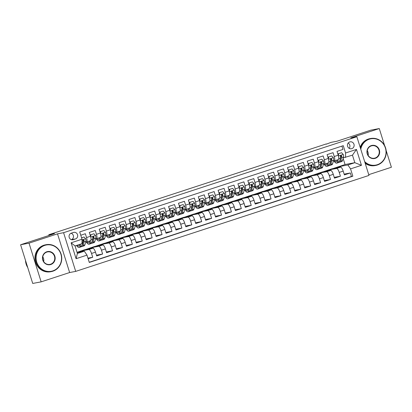 <?xml version="1.0" encoding="UTF-8"?>
<svg xmlns="http://www.w3.org/2000/svg" width="412" height="412" viewBox="0 0 412 412"><rect width="100%" height="100%" fill="white"/><g stroke="black" fill="none" stroke-linecap="round" stroke-linejoin="round"><path stroke-width="0.62" d="M349.752 141.939A3.507 3.332 79.3 0 0 351.451 148.732A3.507 3.332 79.3 0 0 354.026 144.452A3.507 3.332 79.3 0 0 349.752 141.939M368.745 174.662L391.4 167.246L386.132 150.432M75.705 271.384L368.982 175.419L356.859 136.727L63.582 232.692L75.705 271.384L69.638 272.533L57.515 233.841L29.025 243.162L41.154 281.854L69.638 272.533M41.154 281.854L32.723 283.446L20.6 244.754L54.533 233.65L48.807 234.732L49.028 235.453M384.602 145.56L379.277 128.554L370.846 130.146L336.913 141.249L331.181 142.336L326.294 144.169M29.025 243.162L20.6 244.754M341.914 146.116L342.954 149.443L337.011 151.384L338.206 155.206L334.245 156.498A4.388 1.36 71.9 0 1 334.261 160.922A4.388 1.36 71.9 0 1 334.204 160.938L333.39 161.092M334.245 156.498L333.045 152.682L327.102 154.629L328.297 158.445L324.337 159.743A4.388 1.36 71.9 0 1 324.352 164.167A4.388 1.36 71.9 0 1 324.296 164.182L323.482 164.337M324.337 159.743L323.137 155.927L317.194 157.868L318.388 161.689L314.428 162.982A4.388 1.36 71.9 0 1 314.444 167.406A4.388 1.36 71.9 0 1 314.392 167.421L313.573 167.576M314.428 162.982L313.233 159.166L307.285 161.113L308.48 164.929L304.519 166.227A4.388 1.36 71.9 0 1 304.535 170.65A4.388 1.36 71.9 0 1 304.483 170.666L303.665 170.82M304.519 166.227L303.325 162.41L297.376 164.352L298.576 168.173L294.611 169.466A4.388 1.36 71.9 0 1 294.626 173.89A4.388 1.36 71.9 0 1 294.575 173.905L293.756 174.06M294.611 169.466L293.416 165.65L287.468 167.596L288.668 171.413L284.702 172.71A4.388 1.36 71.9 0 1 284.718 177.134A4.388 1.36 71.9 0 1 284.666 177.15L283.847 177.304M284.702 172.71L283.507 168.894L277.564 170.841L278.759 174.657L274.794 175.95A4.388 1.36 71.9 0 1 274.809 180.379A4.388 1.36 71.9 0 1 274.758 180.389L273.939 180.544M274.794 175.95L273.599 172.134L267.656 174.08L268.851 177.896L264.885 179.194A4.388 1.36 71.9 0 1 264.901 183.618A4.388 1.36 71.9 0 1 264.849 183.634L264.035 183.788M264.885 179.194L263.69 175.378L257.747 177.325L258.942 181.141L254.982 182.439A4.388 1.36 71.9 0 1 254.997 186.863A4.388 1.36 71.9 0 1 254.94 186.873L254.127 187.027M254.982 182.439L253.782 178.617L247.839 180.564L249.033 184.38L245.073 185.678A4.388 1.36 71.9 0 1 245.088 190.102A4.388 1.36 71.9 0 1 245.032 190.117L244.218 190.272M245.073 185.678L243.873 181.862L237.93 183.809L239.125 187.625L235.164 188.923A4.388 1.36 71.9 0 1 235.18 193.346A4.388 1.36 71.9 0 1 235.123 193.357L234.31 193.511M235.164 188.923L233.965 185.101L228.021 187.048L229.216 190.864L225.256 192.162A4.388 1.36 71.9 0 1 225.271 196.586A4.388 1.36 71.9 0 1 225.22 196.601L224.401 196.756M225.256 192.162L224.061 188.346L218.113 190.293L219.313 194.109L215.347 195.406A4.388 1.36 71.9 0 1 215.363 199.83A4.388 1.36 71.9 0 1 215.311 199.841L214.492 199.995M215.347 195.406L214.152 191.585L208.204 193.532L209.404 197.348L205.439 198.646A4.388 1.36 71.9 0 1 205.454 203.07A4.388 1.36 71.9 0 1 205.403 203.085L204.584 203.24M205.439 198.646L204.244 194.83L198.301 196.776L199.496 200.593L195.53 201.89A4.388 1.36 71.9 0 1 195.546 206.314A4.388 1.36 71.9 0 1 195.494 206.324L194.675 206.479M195.53 201.89L194.335 198.074L188.392 200.016L189.587 203.832L185.621 205.13A4.388 1.36 71.9 0 1 185.637 209.553A4.388 1.36 71.9 0 1 185.585 209.569L184.767 209.723M185.621 205.13L184.427 201.314L178.484 203.26L179.678 207.076L175.713 208.374A4.388 1.36 71.9 0 1 175.733 212.798A4.388 1.36 71.9 0 1 175.677 212.808L174.863 212.963M175.713 208.374L174.518 204.558L168.575 206.5L169.77 210.316L165.809 211.613A4.388 1.36 71.9 0 1 165.825 216.037A4.388 1.36 71.9 0 1 165.768 216.053L164.955 216.207M165.809 211.613L164.609 207.797L158.666 209.744L159.861 213.56L155.901 214.858A4.388 1.36 71.9 0 1 155.916 219.282A4.388 1.36 71.9 0 1 155.86 219.292L155.046 219.447M155.901 214.858L154.701 211.042L148.758 212.983L149.953 216.8L145.992 218.097A4.388 1.36 71.9 0 1 146.008 222.521A4.388 1.36 71.9 0 1 145.956 222.537L145.137 222.691M145.992 218.097L144.797 214.281L138.849 216.228L140.044 220.044L136.084 221.342A4.388 1.36 71.9 0 1 136.099 225.766A4.388 1.36 71.9 0 1 136.048 225.776L135.229 225.93M136.084 221.342L134.889 217.526L128.941 219.467L130.141 223.289L126.175 224.581A4.388 1.36 71.9 0 1 126.19 229.005A4.388 1.36 71.9 0 1 126.139 229.02L125.32 229.175M126.175 224.581L124.98 220.765L119.032 222.712L120.232 226.528L116.266 227.826A4.388 1.36 71.9 0 1 116.282 232.25A4.388 1.36 71.9 0 1 116.23 232.265L115.412 232.419M116.266 227.826L115.072 224.01L109.129 225.951L110.323 229.772L106.358 231.065A4.388 1.36 71.9 0 1 106.373 235.489A4.388 1.36 71.9 0 1 106.322 235.504L105.503 235.659M106.358 231.065L105.163 227.249L99.22 229.196L100.415 233.012L96.449 234.31A4.388 1.36 71.9 0 1 96.465 238.733A4.388 1.36 71.9 0 1 96.413 238.749L95.599 238.903M96.449 234.31L95.254 230.493L89.311 232.435L90.506 236.256A4.388 1.36 71.9 0 1 90.522 240.68A4.388 1.36 71.9 0 1 90.47 240.69L86.613 241.952M88.137 258.762L92.721 257.263L87.947 258.164M77.049 252.345L84.47 249.801L92.829 248.22A4.388 1.36 71.9 0 1 95.486 252.149L96.686 255.965L102.629 254.019L96.439 255.193M85.305 249.641L94.379 246.561L102.737 244.98A4.388 1.36 -108.1 0 1 105.395 248.905L106.59 252.726L112.538 250.779L106.347 251.948M95.213 246.402L104.282 243.317L112.646 241.736A4.388 1.36 -108.1 0 1 115.303 245.665L116.498 249.481L122.446 247.535L116.256 248.704M105.117 243.157L114.191 240.072L122.555 238.497A4.388 1.36 -108.1 0 1 125.212 242.421L126.407 246.242L132.355 244.295L126.165 245.464M115.025 239.918L124.1 236.833L132.458 235.252A4.388 1.36 -108.1 0 1 135.121 239.181L136.315 242.998L142.258 241.051L136.073 242.22M124.934 236.673L134.008 233.589L142.367 232.013A4.388 1.36 -108.1 0 1 145.029 235.937L146.224 239.758L152.167 237.812L145.982 238.981M134.842 233.434L143.917 230.349L152.275 228.768A4.388 1.36 -108.1 0 1 154.938 232.698L156.133 236.514L162.076 234.567L155.891 235.736M144.751 230.19L153.825 227.105L162.184 225.529A4.388 1.36 -108.1 0 1 164.841 229.453L166.041 233.274L171.984 231.328L165.799 232.497M154.66 226.95L163.734 223.865L172.092 222.284A4.388 1.36 -108.1 0 1 174.75 226.214L175.95 230.03L181.893 228.083L175.703 229.252M164.568 223.706L173.643 220.621L182.001 219.045A4.388 1.36 -108.1 0 1 184.658 222.969L185.853 226.785L191.801 224.844L185.611 226.013M174.477 220.466L183.551 217.382L191.91 215.8A4.388 1.36 -108.1 0 1 194.567 219.73L195.762 223.546L201.71 221.599L195.52 222.768M184.38 217.222L193.455 214.137L201.818 212.561A4.388 1.36 -108.1 0 1 204.476 216.485L205.67 220.302L211.619 218.36L205.428 219.529M194.289 213.983L203.363 210.898L211.727 209.317A4.388 1.36 -108.1 0 1 214.384 213.246L215.579 217.062L221.522 215.115L215.337 216.285M204.198 210.738L213.272 207.653L221.63 206.072A4.388 1.36 -108.1 0 1 224.293 210.002L225.488 213.818L231.431 211.876L225.246 213.045M214.106 207.499L223.18 204.414L231.539 202.833A4.388 1.36 -108.1 0 1 234.201 206.762L235.396 210.578L241.339 208.632L235.154 209.801M224.015 204.254L233.089 201.169L241.447 199.588A4.388 1.36 -108.1 0 1 244.11 203.518L245.305 207.334L251.248 205.392L245.063 206.561M233.923 201.015L242.998 197.93L251.356 196.349A4.388 1.36 -108.1 0 1 254.013 200.278L255.213 204.095L261.156 202.148L254.966 203.317M243.832 197.77L252.906 194.685L261.265 193.104A4.388 1.36 -108.1 0 1 263.922 197.034L265.122 200.85L271.065 198.908L264.875 200.078M253.74 194.531L262.815 191.446L271.173 189.865A4.388 1.36 -108.1 0 1 273.831 193.794L275.025 197.611L280.974 195.664L274.783 196.833M263.649 191.286L272.718 188.202L281.082 186.621A4.388 1.36 -108.1 0 1 283.739 190.55L284.934 194.366L290.882 192.425L284.692 193.594M273.553 188.047L282.627 184.962L290.99 183.381A4.388 1.36 -108.1 0 1 293.648 187.311L294.843 191.127L300.791 189.18L294.601 190.349M283.461 184.803L292.535 181.718L300.894 180.137A4.388 1.36 -108.1 0 1 303.556 184.066L304.751 187.882L310.694 185.936L304.509 187.11M293.37 181.558L302.444 178.478L310.803 176.897A4.388 1.36 -108.1 0 1 313.465 180.827L314.66 184.643L320.603 182.696L314.418 183.865M303.278 178.319L312.353 175.234L320.711 173.653A4.388 1.36 -108.1 0 1 323.374 177.582L324.568 181.398L330.512 179.452L324.326 180.621M313.187 175.074L322.261 171.995L330.62 170.413A4.388 1.36 -108.1 0 1 333.277 174.338L334.477 178.159L340.42 176.212L334.235 177.381M48.807 234.732L326.227 143.953M73.3 239.66L75.478 238.945A3.399 3.229 79.3 0 0 73.836 232.363A3.399 3.229 79.3 0 0 73.449 232.461L71.271 233.177A3.399 3.229 79.3 0 0 72.914 239.758A3.399 3.229 79.3 0 0 73.3 239.66L72.522 239.805M345.529 157.43L345.565 152.991L343.273 145.673L79.722 231.91L82.014 239.228L81.978 243.667L75.041 245.938L77.399 253.468L84.336 251.196L86.994 255.126L89.291 262.444L352.842 176.207L350.55 168.884L347.888 164.96L354.825 162.689L352.466 155.159L343.299 157.847M345.565 152.991L356.468 149.422L361.448 165.32L350.55 168.884M86.994 255.126L76.096 258.69L71.116 242.797L82.014 239.228M323.096 171.835L328.204 170.048L336.563 168.467A4.388 1.36 71.9 0 1 339.225 172.396L340.42 176.212M328.204 170.048L332.17 168.75L340.528 167.169L336.563 168.467M318.296 173.287L326.659 171.711A4.388 1.36 71.9 0 1 329.317 175.636L330.512 179.452M308.387 176.532L316.751 174.951A4.388 1.36 71.9 0 1 319.408 178.88L320.603 182.696M298.484 179.771L306.842 178.195A4.388 1.36 71.9 0 1 309.5 182.119L310.694 185.936M288.575 183.016L296.934 181.435A4.388 1.36 71.9 0 1 299.591 185.364L300.791 189.18M278.667 186.255L287.025 184.679A4.388 1.36 71.9 0 1 289.682 188.603L290.882 192.425M268.758 189.499L277.116 187.918A4.388 1.36 71.9 0 1 279.779 191.848L280.974 195.664M258.849 192.739L267.208 191.163A4.388 1.36 71.9 0 1 269.87 195.087L271.065 198.908M248.941 195.983L257.299 194.402A4.388 1.36 71.9 0 1 259.962 198.332L261.156 202.148M239.032 199.223L247.396 197.647A4.388 1.36 71.9 0 1 250.053 201.571L251.248 205.392M229.124 202.467L237.487 200.886A4.388 1.36 71.9 0 1 240.145 204.815L241.339 208.632M219.215 205.712L227.578 204.131A4.388 1.36 71.9 0 1 230.236 208.06L231.431 211.876M209.311 208.951L217.67 207.37A4.388 1.36 71.9 0 1 220.327 211.299L221.522 215.115M199.403 212.195L207.761 210.614A4.388 1.36 71.9 0 1 210.419 214.544L211.619 218.36M189.494 215.435L197.853 213.854A4.388 1.36 71.9 0 1 200.51 217.783L201.71 221.599M179.586 218.679L187.944 217.098A4.388 1.36 71.9 0 1 190.607 221.028L191.801 224.844M169.677 221.919L178.035 220.338A4.388 1.36 71.9 0 1 180.698 224.267L181.893 228.083M159.768 225.163L168.127 223.582A4.388 1.36 71.9 0 1 170.789 227.512L171.984 231.328M149.86 228.403L158.223 226.821A4.388 1.36 71.9 0 1 160.881 230.751L162.076 234.567M139.951 231.647L148.315 230.066A4.388 1.36 71.9 0 1 150.972 233.995L152.167 237.812M130.048 234.886L138.406 233.305A4.388 1.36 71.9 0 1 141.064 237.235L142.258 241.051M120.139 238.131L128.498 236.55A4.388 1.36 71.9 0 1 131.155 240.479L132.355 244.295M110.231 241.37L118.589 239.794A4.388 1.36 71.9 0 1 121.246 243.719L122.446 247.535M100.322 244.615L108.68 243.034A4.388 1.36 71.9 0 1 111.343 246.963L112.538 250.779M90.413 247.854L98.772 246.278A4.388 1.36 71.9 0 1 101.434 250.202L102.629 254.019M80.762 235.237L85.346 233.733L86.546 237.549A4.388 1.36 71.9 0 1 86.561 241.973A4.388 1.36 71.9 0 1 86.505 241.988L85.691 242.143M80.505 251.099L88.863 249.518A4.388 1.36 71.9 0 1 91.526 253.447L92.721 257.263M89.234 262.264L351.426 176.475L350.329 172.968L344.138 174.137M340.528 167.169A4.388 1.36 -108.1 0 1 343.186 171.098L344.386 174.915L350.329 172.968M77.116 252.561L84.336 251.196M57.515 233.841L63.582 232.692M379.277 128.554L350.787 137.876L356.859 136.727M333.004 168.59L345.05 164.537L354.825 162.689L361.448 165.32M345.05 164.537L343.129 158.414M338.113 166.803L347.888 164.96M83.275 251.397L83.064 250.723L80.541 251.202M77.925 252.407L83.064 250.723M93.23 248.302L92.973 247.483L90.444 247.962M87.833 249.167L92.973 247.483M97.737 245.923L102.882 244.239L100.353 244.718M103.139 245.063L102.882 244.239M96.516 238.713L100.379 237.451A4.388 1.36 -108.1 0 0 100.43 237.436A4.388 1.36 -108.1 0 0 100.415 233.012M107.645 242.683L112.79 240.999L110.261 241.478M113.048 241.818L112.79 240.999M106.425 235.468L110.287 234.207A4.388 1.36 -108.1 0 0 110.339 234.196A4.388 1.36 -108.1 0 0 110.323 229.772M117.554 239.439L122.699 237.755L120.17 238.234M122.956 238.579L122.699 237.755M116.333 232.229L120.191 230.967A4.388 1.36 -108.1 0 0 120.247 230.952A4.388 1.36 -108.1 0 0 120.232 226.528M127.463 236.2L132.607 234.516L130.079 234.995M132.865 235.334L132.607 234.516M126.242 228.984L130.099 227.723A4.388 1.36 -108.1 0 0 130.156 227.712A4.388 1.36 -108.1 0 0 130.141 223.289M137.371 232.955L142.516 231.271L139.987 231.75M142.773 232.09L142.516 231.271M136.151 225.745L140.008 224.483A4.388 1.36 -108.1 0 0 140.065 224.468A4.388 1.36 -108.1 0 0 140.044 220.044M147.28 229.716L152.425 228.032L149.896 228.506M152.677 228.851L152.425 228.032M146.059 222.501L149.917 221.239A4.388 1.36 -108.1 0 0 149.968 221.229A4.388 1.36 -108.1 0 0 149.953 216.8M157.188 226.471L162.328 224.787L159.805 225.266M162.585 225.606L162.328 224.787M155.968 219.261L159.825 218A4.388 1.36 -108.1 0 0 159.877 217.984A4.388 1.36 -108.1 0 0 159.861 213.56M167.097 223.227L172.237 221.548L169.708 222.022M172.494 222.367L172.237 221.548M165.876 216.017L169.734 214.755A4.388 1.36 -108.1 0 0 169.785 214.74A4.388 1.36 -108.1 0 0 169.77 210.316M177 219.987L182.145 218.303L179.617 218.782M182.403 219.122L182.145 218.303M175.78 212.777L179.642 211.516A4.388 1.36 -108.1 0 0 179.694 211.5A4.388 1.36 -108.1 0 0 179.678 207.076M186.909 216.743L192.054 215.064L189.525 215.538M192.311 215.883L192.054 215.064M185.688 209.533L189.551 208.271A4.388 1.36 -108.1 0 0 189.602 208.256A4.388 1.36 -108.1 0 0 189.587 203.832M196.818 213.504L201.962 211.82L199.434 212.298M202.22 212.638L201.962 211.82M195.597 206.294L199.454 205.032A4.388 1.36 -108.1 0 0 199.511 205.016A4.388 1.36 -108.1 0 0 199.496 200.593M206.726 210.259L211.871 208.58L209.342 209.054M212.129 209.399L211.871 208.58M205.506 203.049L209.363 201.787A4.388 1.36 -108.1 0 0 209.42 201.772A4.388 1.36 -108.1 0 0 209.404 197.348M216.635 207.02L221.78 205.336L219.251 205.815M222.037 206.155L221.78 205.336M215.414 199.81L219.272 198.548A4.388 1.36 -108.1 0 0 219.328 198.532A4.388 1.36 -108.1 0 0 219.313 194.109M226.543 203.775L231.688 202.096L229.16 202.57M231.946 202.915L231.688 202.096M225.323 196.565L229.18 195.303A4.388 1.36 -108.1 0 0 229.237 195.288A4.388 1.36 -108.1 0 0 229.216 190.864M236.452 200.536L241.597 198.852L239.068 199.331M241.849 199.671L241.597 198.852M235.231 193.326L239.089 192.059A4.388 1.36 -108.1 0 0 239.14 192.049A4.388 1.36 -108.1 0 0 239.125 187.625M246.361 197.291L251.5 195.612L248.972 196.086M251.758 196.431L251.5 195.612M245.14 190.081L248.997 188.82A4.388 1.36 -108.1 0 0 249.049 188.804A4.388 1.36 -108.1 0 0 249.033 184.38M256.269 194.052L261.409 192.368L258.88 192.847M261.666 193.187L261.409 192.368M255.049 186.842L258.906 185.575A4.388 1.36 -108.1 0 0 258.957 185.565A4.388 1.36 -108.1 0 0 258.942 181.141M266.173 190.808L271.317 189.123L268.789 189.602M271.575 189.947L271.317 189.123M264.952 183.597L268.815 182.336A4.388 1.36 -108.1 0 0 268.866 182.32A4.388 1.36 -108.1 0 0 268.851 177.896M276.081 187.568L281.226 185.884L278.697 186.363M281.484 186.703L281.226 185.884M274.861 180.358L278.723 179.091A4.388 1.36 -108.1 0 0 278.775 179.081A4.388 1.36 -108.1 0 0 278.759 174.657M285.99 184.324L291.135 182.64L288.606 183.119M291.392 183.464L291.135 182.64M284.769 177.114L288.627 175.852A4.388 1.36 -108.1 0 0 288.683 175.836A4.388 1.36 -108.1 0 0 288.668 171.413M295.898 181.084L301.043 179.4L298.515 179.879M301.301 180.219L301.043 179.4M294.678 173.869L298.535 172.607A4.388 1.36 -108.1 0 0 298.592 172.597A4.388 1.36 -108.1 0 0 298.576 168.173M305.807 177.84L310.952 176.156L308.423 176.635M311.209 176.98L310.952 176.156M304.586 170.63L308.444 169.368A4.388 1.36 -108.1 0 0 308.5 169.353A4.388 1.36 -108.1 0 0 308.48 164.929M315.716 174.6L320.86 172.916L318.332 173.395M321.113 173.735L320.86 172.916M314.495 167.385L318.352 166.124A4.388 1.36 -108.1 0 0 318.404 166.113A4.388 1.36 -108.1 0 0 318.388 161.689M325.624 171.356L330.764 169.672L328.24 170.151M331.021 170.496L330.764 169.672M324.404 164.146L328.261 162.884A4.388 1.36 -108.1 0 0 328.312 162.869A4.388 1.36 -108.1 0 0 328.297 158.445M335.533 168.117L340.673 166.433L338.144 166.912M340.93 167.251L340.673 166.433M351.426 176.475L352.842 176.207M334.312 160.901L338.17 159.64A4.388 1.36 -108.1 0 0 338.221 159.629A4.388 1.36 -108.1 0 0 338.206 155.206M75.041 245.938L71.116 242.797M77.399 253.468L76.096 258.69M356.468 149.422L352.466 155.159M71.446 239.676A3.399 3.229 79.3 0 0 71.091 233.238M349.191 148.32A3.507 3.332 79.3 0 0 348.192 143.041M79.614 244.44L79.387 245.222A6.963 2.163 71.9 0 1 78.733 246.088A6.963 2.163 71.9 0 1 77.137 245.248M80.634 244.105L79.964 246.397A8.389 2.606 71.9 0 1 79.176 247.442A8.389 2.606 71.9 0 1 76.508 245.454M81.571 237.817L84.022 237.013L85.67 238.78A2.905 0.901 71.9 0 1 85.938 241.298L84.918 244.78A8.389 2.606 71.9 0 1 84.13 245.82L82.245 246.438A8.389 2.606 -108.1 0 0 83.039 245.392L84.053 241.916A2.905 0.901 -108.1 0 0 83.991 240.191L83.178 239.774L82.802 240.577A2.905 0.901 71.9 0 1 82.864 242.302L81.849 245.784A8.389 2.606 71.9 0 1 81.056 246.829L79.176 247.442M84.022 237.013L81.555 237.76M81.576 246.402A8.389 2.606 -108.1 0 0 82.245 246.438M79.022 244.635A6.963 2.163 -108.1 0 0 79.439 245.047M83.991 240.191L83.507 240.284A1.478 0.458 71.9 0 1 83.476 240.737L82.457 244.218A6.963 2.163 71.9 0 1 82.112 244.888M44.815 245.377A13.38 12.71 79.3 0 0 36.725 262.089A13.38 12.71 79.3 0 0 52.813 270.89A13.38 12.71 79.3 0 0 60.899 254.178A13.38 12.71 79.3 0 0 44.815 245.377M52.808 271.225A13.709 13.019 -100.7 0 1 51.258 271.621A13.709 13.019 -100.7 0 1 36.096 261.393A13.709 13.019 -100.7 0 1 44.614 245.078A13.709 13.019 -100.7 0 1 46.165 244.682A13.709 13.019 -100.7 0 1 61.326 254.91A13.709 13.019 -100.7 0 1 52.808 271.225M46.814 251.753A6.69 6.355 -100.7 0 1 54.858 256.156A6.69 6.355 -100.7 0 1 50.81 264.514A6.69 6.355 -100.7 0 1 42.771 260.111A6.69 6.355 -100.7 0 1 46.814 251.753M50.614 264.216A6.36 6.041 79.3 0 0 54.564 256.65A6.36 6.041 79.3 0 0 47.529 251.902A6.36 6.041 79.3 0 0 46.814 252.087A6.36 6.041 79.3 0 0 42.858 259.658A6.36 6.041 79.3 0 0 49.893 264.401A6.36 6.041 79.3 0 0 50.614 264.216M27.748 267.563A13.709 13.019 -100.7 0 1 25.498 260.384M42.781 256.779A6.36 6.041 -100.7 0 1 43.687 261.594M51.258 271.621L50.516 271.76A13.709 13.019 -100.7 0 1 35.355 261.532A13.709 13.019 -100.7 0 1 43.873 245.222A13.709 13.019 -100.7 0 1 45.423 244.821L46.165 244.682M364.646 161.581A13.38 12.71 79.3 0 0 377.299 164.712A13.38 12.71 79.3 0 0 385.39 148.001A13.38 12.71 79.3 0 0 369.301 139.199A13.38 12.71 79.3 0 0 360.783 149.262M360.531 148.454A13.709 13.019 -100.7 0 1 369.101 138.906A13.709 13.019 -100.7 0 1 370.651 138.504A13.709 13.019 -100.7 0 1 385.812 148.732A13.709 13.019 -100.7 0 1 377.294 165.047A13.709 13.019 -100.7 0 1 375.744 165.444A13.709 13.019 -100.7 0 1 364.888 162.359M371.3 145.575A6.69 6.355 -100.7 0 1 379.344 149.978A6.69 6.355 -100.7 0 1 375.301 158.337A6.69 6.355 -100.7 0 1 367.257 153.933A6.69 6.355 -100.7 0 1 371.3 145.575M375.1 158.038A6.36 6.041 79.3 0 0 379.05 150.473A6.36 6.041 79.3 0 0 372.015 145.724A6.36 6.041 79.3 0 0 371.3 145.91A6.36 6.041 79.3 0 0 367.344 153.48A6.36 6.041 79.3 0 0 374.379 158.223A6.36 6.041 79.3 0 0 375.1 158.038M367.267 150.601A6.36 6.041 -100.7 0 1 368.179 155.422M375.744 165.444L375.002 165.588A13.709 13.019 -100.7 0 1 365.197 163.337M360.165 147.29A13.709 13.019 -100.7 0 1 368.359 139.045A13.709 13.019 -100.7 0 1 369.909 138.643L370.651 138.504M89.584 240.984L89.296 241.978A6.963 2.163 71.9 0 1 88.642 242.848A6.963 2.163 71.9 0 1 86.917 241.859M90.609 240.639L89.873 243.157A8.389 2.606 71.9 0 1 89.085 244.203A8.389 2.606 71.9 0 1 86.293 242.029M93.931 233.774L90.522 234.83L93.931 233.774L95.579 235.54A2.905 0.901 71.9 0 1 95.847 238.059L94.827 241.535A8.389 2.606 71.9 0 1 94.039 242.58L92.154 243.198A8.389 2.606 -108.1 0 0 92.942 242.153L93.962 238.672A2.905 0.901 -108.1 0 0 93.9 236.946L93.086 236.529L92.71 237.338A2.905 0.901 71.9 0 1 92.772 239.063L91.758 242.539A8.389 2.606 71.9 0 1 90.964 243.585L89.085 244.203M90.959 234.747L90.671 236.818M90.377 235.844L90.522 234.83M91.485 243.157A8.389 2.606 -108.1 0 0 92.154 243.198M88.801 241.241A6.963 2.163 -108.1 0 0 89.347 241.808M93.9 236.946L93.411 237.039A1.478 0.458 71.9 0 1 93.385 237.497L92.365 240.974A6.963 2.163 71.9 0 1 92.015 241.643M99.493 237.745L99.204 238.739A6.963 2.163 71.9 0 1 98.55 239.604A6.963 2.163 71.9 0 1 96.825 238.615M100.518 237.394L99.781 239.913A8.389 2.606 71.9 0 1 98.993 240.958A8.389 2.606 71.9 0 1 96.202 238.785M103.839 230.529L100.43 231.585L103.839 230.529L105.482 232.296A2.905 0.901 71.9 0 1 105.75 234.814L104.736 238.296A8.389 2.606 71.9 0 1 103.948 239.336L102.063 239.954A8.389 2.606 -108.1 0 0 102.851 238.909L103.87 235.432A2.905 0.901 -108.1 0 0 103.809 233.707L102.995 233.29L102.619 234.093A2.905 0.901 71.9 0 1 102.681 235.819L101.661 239.3A8.389 2.606 71.9 0 1 100.873 240.345L98.993 240.958M100.868 231.503L100.58 233.578M100.286 232.605L100.43 231.585M101.393 239.918A8.389 2.606 -108.1 0 0 102.063 239.954M98.705 238.002A6.963 2.163 -108.1 0 0 99.256 238.563M103.809 233.707L103.319 233.8A1.478 0.458 71.9 0 1 103.294 234.253L102.274 237.734A6.963 2.163 71.9 0 1 101.924 238.404M109.401 234.5L109.113 235.494A6.963 2.163 71.9 0 1 108.454 236.364A6.963 2.163 71.9 0 1 106.734 235.376M110.426 234.155L109.69 236.673A8.389 2.606 71.9 0 1 108.902 237.719A8.389 2.606 71.9 0 1 106.105 235.546M113.748 227.29L110.334 228.346L113.748 227.29L115.391 229.057A2.905 0.901 71.9 0 1 115.659 231.57L114.644 235.051A8.389 2.606 71.9 0 1 113.856 236.097L111.971 236.715A8.389 2.606 -108.1 0 0 112.759 235.669L113.779 232.188A2.905 0.901 -108.1 0 0 113.712 230.463L112.898 230.045L112.528 230.854A2.905 0.901 71.9 0 1 112.589 232.579L111.57 236.055A8.389 2.606 71.9 0 1 110.782 237.101L108.902 237.719M110.776 228.263L110.488 230.334M110.195 229.36L110.334 228.346M111.302 236.673A8.389 2.606 -108.1 0 0 111.971 236.715M108.614 234.758A6.963 2.163 -108.1 0 0 109.159 235.324M113.712 230.463L113.228 230.555A1.478 0.458 71.9 0 1 113.202 231.008L112.182 234.49A6.963 2.163 71.9 0 1 111.832 235.159M119.31 231.261L119.022 232.255A6.963 2.163 71.9 0 1 118.362 233.12A6.963 2.163 71.9 0 1 116.642 232.131M120.335 230.911L119.598 233.429A8.389 2.606 71.9 0 1 118.805 234.474A8.389 2.606 71.9 0 1 116.014 232.301M123.657 224.046L120.242 225.101L123.657 224.046L125.3 225.812A2.905 0.901 71.9 0 1 125.567 228.33L124.553 231.812A8.389 2.606 71.9 0 1 123.76 232.852L121.88 233.47A8.389 2.606 -108.1 0 0 122.668 232.425L123.688 228.948A2.905 0.901 -108.1 0 0 123.621 227.223L122.807 226.806L122.431 227.609A2.905 0.901 71.9 0 1 122.498 229.335L121.478 232.816A8.389 2.606 71.9 0 1 120.69 233.862L118.805 234.474M120.68 225.019L120.397 227.094M120.103 226.121L120.242 225.101M121.21 233.429A8.389 2.606 -108.1 0 0 121.88 233.47M118.522 231.518A6.963 2.163 -108.1 0 0 119.068 232.08M123.621 227.223L123.136 227.316A1.478 0.458 71.9 0 1 123.106 227.769L122.091 231.245A6.963 2.163 71.9 0 1 121.741 231.915M129.219 228.016L128.925 229.01A6.963 2.163 71.9 0 1 128.271 229.881A6.963 2.163 71.9 0 1 126.551 228.892M130.244 227.671L129.507 230.19A8.389 2.606 71.9 0 1 128.714 231.235A8.389 2.606 71.9 0 1 125.923 229.062M133.56 220.806L130.151 221.862L133.56 220.806L135.208 222.573A2.905 0.901 71.9 0 1 135.476 225.086L134.456 228.567A8.389 2.606 71.9 0 1 133.668 229.613L131.788 230.226A8.389 2.606 -108.1 0 0 132.576 229.185L133.591 225.704A2.905 0.901 -108.1 0 0 133.529 223.979L132.715 223.562L132.34 224.37A2.905 0.901 71.9 0 1 132.407 226.095L131.387 229.572A8.389 2.606 71.9 0 1 130.599 230.617L128.714 231.235M130.589 221.774L130.3 223.85M130.012 222.877L130.151 221.862M131.114 230.19A8.389 2.606 -108.1 0 0 131.788 230.226M128.431 228.274A6.963 2.163 -108.1 0 0 128.977 228.84M133.529 223.979L133.045 224.071A1.478 0.458 71.9 0 1 133.014 224.525L132 228.006A6.963 2.163 71.9 0 1 131.649 228.675M139.127 224.777L138.834 225.771A6.963 2.163 71.9 0 1 138.18 226.636A6.963 2.163 71.9 0 1 136.454 225.647M140.147 224.427L139.41 226.945A8.389 2.606 71.9 0 1 138.623 227.99A8.389 2.606 71.9 0 1 135.831 225.817M143.469 217.562L140.059 218.618L143.469 217.562L145.117 219.328A2.905 0.901 71.9 0 1 145.385 221.847L144.365 225.323A8.389 2.606 71.9 0 1 143.577 226.368L141.697 226.986A8.389 2.606 -108.1 0 0 142.485 225.941L143.5 222.465A2.905 0.901 -108.1 0 0 143.438 220.739L142.758 220.276L142.248 221.126A2.905 0.901 71.9 0 1 142.315 222.851L141.295 226.332A8.389 2.606 71.9 0 1 140.507 227.378L138.623 227.99M140.497 218.535L140.209 220.605M139.92 219.637L140.059 218.618M141.022 226.945A8.389 2.606 -108.1 0 0 141.697 226.986M138.339 225.029A6.963 2.163 -108.1 0 0 138.885 225.596M143.438 220.739L142.954 220.827A1.478 0.458 71.9 0 1 142.923 221.285L141.908 224.761A6.963 2.163 71.9 0 1 141.558 225.431M149.036 221.532L148.742 222.526A6.963 2.163 71.9 0 1 148.088 223.392A6.963 2.163 71.9 0 1 146.363 222.408M150.056 221.187L149.319 223.706A8.389 2.606 71.9 0 1 148.531 224.751A8.389 2.606 71.9 0 1 145.74 222.578M153.377 214.322L149.968 215.378L153.377 214.322L155.025 216.089A2.905 0.901 71.9 0 1 155.293 218.602L154.273 222.083A8.389 2.606 71.9 0 1 153.485 223.129L151.601 223.742A8.389 2.606 -108.1 0 0 152.394 222.701L153.408 219.22A2.905 0.901 -108.1 0 0 153.346 217.495L152.533 217.078L152.157 217.886A2.905 0.901 71.9 0 1 152.219 219.611L151.204 223.088A8.389 2.606 71.9 0 1 150.416 224.133L148.531 224.751M150.406 215.291L150.117 217.366M149.829 216.393L149.968 215.378M150.931 223.706A8.389 2.606 -108.1 0 0 151.601 223.742M148.248 221.79A6.963 2.163 -108.1 0 0 148.794 222.356M153.346 217.495L152.862 217.588A1.478 0.458 71.9 0 1 152.831 218.041L151.817 221.522A6.963 2.163 71.9 0 1 151.467 222.192M158.944 218.288L158.651 219.287A6.963 2.163 71.9 0 1 157.997 220.152A6.963 2.163 71.9 0 1 156.272 219.163M159.964 217.943L159.228 220.461A8.389 2.606 71.9 0 1 158.44 221.507A8.389 2.606 71.9 0 1 155.648 219.333M163.286 211.078L159.877 212.134L163.286 211.078L164.934 212.844A2.905 0.901 71.9 0 1 165.202 215.363L164.182 218.839A8.389 2.606 71.9 0 1 163.394 219.884L161.509 220.502A8.389 2.606 -108.1 0 0 162.302 219.457L163.317 215.976A2.905 0.901 -108.1 0 0 163.255 214.255L162.575 213.792L162.065 214.642A2.905 0.901 71.9 0 1 162.127 216.367L161.113 219.848A8.389 2.606 71.9 0 1 160.325 220.889L158.44 221.507M160.314 212.051L160.026 214.122M159.732 213.153L159.877 212.134M160.84 220.461A8.389 2.606 -108.1 0 0 161.509 220.502M158.157 218.545A6.963 2.163 -108.1 0 0 158.702 219.112M163.255 214.255L162.771 214.343A1.478 0.458 71.9 0 1 162.74 214.801L161.72 218.278A6.963 2.163 71.9 0 1 161.375 218.947M168.848 215.049L168.56 216.043A6.963 2.163 71.9 0 1 167.905 216.908A6.963 2.163 71.9 0 1 166.18 215.924M169.873 214.703L169.136 217.222A8.389 2.606 71.9 0 1 168.348 218.267A8.389 2.606 71.9 0 1 165.557 216.094M173.195 207.839L169.785 208.889L173.195 207.839L174.843 209.605A2.905 0.901 71.9 0 1 175.11 212.118L174.091 215.6A8.389 2.606 71.9 0 1 173.303 216.645L171.418 217.258A8.389 2.606 -108.1 0 0 172.206 216.218L173.225 212.736A2.905 0.901 -108.1 0 0 173.164 211.011L172.35 210.594L171.974 211.402A2.905 0.901 71.9 0 1 172.036 213.128L171.021 216.604A8.389 2.606 71.9 0 1 170.228 217.649L168.348 218.267M170.223 208.807L169.935 210.882M169.641 209.909L169.785 208.889M170.748 217.222A8.389 2.606 -108.1 0 0 171.418 217.258M168.065 215.306A6.963 2.163 -108.1 0 0 168.611 215.873M173.164 211.011L172.68 211.104A1.478 0.458 71.9 0 1 172.649 211.557L171.629 215.038A6.963 2.163 71.9 0 1 171.284 215.708M178.757 211.804L178.468 212.803A6.963 2.163 71.9 0 1 177.814 213.668A6.963 2.163 71.9 0 1 176.089 212.68M179.781 211.459L179.045 213.977A8.389 2.606 71.9 0 1 178.257 215.023A8.389 2.606 71.9 0 1 175.466 212.85M183.103 204.594L179.694 205.65L183.103 204.594L184.746 206.361A2.905 0.901 71.9 0 1 185.014 208.879L183.999 212.355A8.389 2.606 71.9 0 1 183.211 213.401L181.326 214.019A8.389 2.606 -108.1 0 0 182.114 212.973L183.134 209.492A2.905 0.901 -108.1 0 0 183.072 207.772L182.392 207.308L181.883 208.158A2.905 0.901 71.9 0 1 181.944 209.883L180.925 213.365A8.389 2.606 71.9 0 1 180.137 214.405L178.257 215.023M180.132 205.567L179.843 207.638M179.55 206.669L179.694 205.65M180.657 213.977A8.389 2.606 -108.1 0 0 181.326 214.019M177.974 212.062A6.963 2.163 -108.1 0 0 178.52 212.628M183.072 207.772L182.583 207.859A1.478 0.458 71.9 0 1 182.557 208.317L181.537 211.794A6.963 2.163 71.9 0 1 181.187 212.463M188.665 208.565L188.377 209.559A6.963 2.163 71.9 0 1 187.723 210.424A6.963 2.163 71.9 0 1 185.997 209.435M189.69 208.22L188.953 210.738A8.389 2.606 71.9 0 1 188.166 211.783A8.389 2.606 71.9 0 1 185.369 209.61M193.012 201.35L189.597 202.405L193.012 201.35L194.655 203.121A2.905 0.901 71.9 0 1 194.922 205.634L193.908 209.116A8.389 2.606 71.9 0 1 193.12 210.161L191.235 210.774A8.389 2.606 -108.1 0 0 192.023 209.729L193.043 206.252A2.905 0.901 -108.1 0 0 192.976 204.527L192.167 204.11L191.791 204.918A2.905 0.901 71.9 0 1 191.853 206.639L190.833 210.12A8.389 2.606 71.9 0 1 190.045 211.165L188.166 211.783M190.04 202.323L189.752 204.398M189.458 203.425L189.597 202.405M190.565 210.738A8.389 2.606 -108.1 0 0 191.235 210.774M187.877 208.822A6.963 2.163 -108.1 0 0 188.423 209.389M192.976 204.527L192.492 204.62A1.478 0.458 71.9 0 1 192.466 205.073L191.446 208.554A6.963 2.163 71.9 0 1 191.096 209.224M198.574 205.32L198.285 206.314A6.963 2.163 71.9 0 1 197.626 207.185A6.963 2.163 71.9 0 1 195.906 206.196M199.599 204.975L198.862 207.493A8.389 2.606 71.9 0 1 198.074 208.539A8.389 2.606 71.9 0 1 195.278 206.366M202.92 198.11L199.506 199.166L202.92 198.11L204.563 199.877A2.905 0.901 71.9 0 1 204.831 202.395L203.816 205.871A8.389 2.606 71.9 0 1 203.023 206.917L201.144 207.535A8.389 2.606 -108.1 0 0 201.932 206.489L202.951 203.008A2.905 0.901 -108.1 0 0 202.884 201.288L202.21 200.824L201.7 201.674A2.905 0.901 71.9 0 1 201.762 203.399L200.742 206.875A8.389 2.606 71.9 0 1 199.954 207.921L198.074 208.539M199.944 199.084L199.66 201.154M199.367 200.186L199.506 199.166M200.474 207.493A8.389 2.606 -108.1 0 0 201.144 207.535M197.786 205.578A6.963 2.163 -108.1 0 0 198.332 206.144M202.884 201.288L202.4 201.375A1.478 0.458 71.9 0 1 202.374 201.834L201.355 205.31A6.963 2.163 71.9 0 1 201.005 205.979M208.482 202.081L208.189 203.075A6.963 2.163 71.9 0 1 207.535 203.94A6.963 2.163 71.9 0 1 205.815 202.951M209.507 201.736L208.771 204.254A8.389 2.606 71.9 0 1 207.978 205.294A8.389 2.606 71.9 0 1 205.186 203.126M212.829 194.866L209.414 195.921L212.829 194.866L214.472 196.637A2.905 0.901 71.9 0 1 214.74 199.15L213.725 202.632A8.389 2.606 71.9 0 1 212.932 203.677L211.052 204.29A8.389 2.606 -108.1 0 0 211.84 203.245L212.86 199.768A2.905 0.901 -108.1 0 0 212.793 198.043L211.979 197.626L211.603 198.435A2.905 0.901 71.9 0 1 211.67 200.155L210.65 203.636A8.389 2.606 71.9 0 1 209.863 204.682L207.978 205.294M209.852 195.839L209.564 197.915M209.275 196.941L209.414 195.921M210.383 204.254A8.389 2.606 -108.1 0 0 211.052 204.29M207.694 202.338A6.963 2.163 -108.1 0 0 208.24 202.905M212.793 198.043L212.309 198.136A1.478 0.458 71.9 0 1 212.278 198.589L211.263 202.071A6.963 2.163 71.9 0 1 210.913 202.74M218.391 198.836L218.097 199.83A6.963 2.163 71.9 0 1 217.443 200.701A6.963 2.163 71.9 0 1 215.723 199.712M219.411 198.491L218.674 201.01A8.389 2.606 71.9 0 1 217.886 202.055A8.389 2.606 71.9 0 1 215.095 199.882M222.732 191.626L219.323 192.682L222.732 191.626L224.38 193.393A2.905 0.901 71.9 0 1 224.648 195.911L223.628 199.387A8.389 2.606 71.9 0 1 222.84 200.433L220.961 201.051A8.389 2.606 -108.1 0 0 221.749 200.005L222.763 196.524A2.905 0.901 -108.1 0 0 222.701 194.799L222.027 194.34L221.512 195.19A2.905 0.901 71.9 0 1 221.579 196.915L220.559 200.392A8.389 2.606 71.9 0 1 219.771 201.437L217.886 202.055M219.761 192.6L219.472 194.67M219.184 193.702L219.323 192.682M220.286 201.01A8.389 2.606 -108.1 0 0 220.961 201.051M217.603 199.094A6.963 2.163 -108.1 0 0 218.149 199.66M222.701 194.799L222.217 194.891A1.478 0.458 71.9 0 1 222.186 195.35L221.172 198.826A6.963 2.163 71.9 0 1 220.822 199.496M228.3 195.597L228.006 196.591A6.963 2.163 71.9 0 1 227.352 197.456A6.963 2.163 71.9 0 1 225.627 196.467M229.319 195.252L228.583 197.77A8.389 2.606 71.9 0 1 227.795 198.811A8.389 2.606 71.9 0 1 225.004 196.642M232.641 188.382L229.232 189.438L232.641 188.382L234.289 190.153A2.905 0.901 71.9 0 1 234.557 192.667L233.537 196.148A8.389 2.606 71.9 0 1 232.749 197.194L230.869 197.806A8.389 2.606 -108.1 0 0 231.657 196.761L232.672 193.285A2.905 0.901 -108.1 0 0 232.61 191.559L231.796 191.142L231.42 191.951A2.905 0.901 71.9 0 1 231.482 193.671L230.468 197.152A8.389 2.606 71.9 0 1 229.68 198.198L227.795 198.811M229.669 189.355L229.381 191.431M229.093 190.457L229.232 189.438M230.195 197.77A8.389 2.606 -108.1 0 0 230.869 197.806M227.512 195.855A6.963 2.163 -108.1 0 0 228.057 196.416M232.61 191.559L232.126 191.652A1.478 0.458 71.9 0 1 232.095 192.105L231.081 195.587A6.963 2.163 71.9 0 1 230.73 196.256M238.208 192.352L237.915 193.346A6.963 2.163 71.9 0 1 237.261 194.217A6.963 2.163 71.9 0 1 235.535 193.228M239.228 192.007L238.491 194.526A8.389 2.606 71.9 0 1 237.703 195.571A8.389 2.606 71.9 0 1 234.912 193.398M242.55 185.143L239.14 186.198L242.55 185.143L244.198 186.909A2.905 0.901 71.9 0 1 244.465 189.427L243.446 192.904A8.389 2.606 71.9 0 1 242.658 193.949L240.773 194.567A8.389 2.606 -108.1 0 0 241.566 193.522L242.58 190.04A2.905 0.901 -108.1 0 0 242.519 188.315L241.839 187.857L241.329 188.706A2.905 0.901 71.9 0 1 241.391 190.432L240.376 193.908A8.389 2.606 71.9 0 1 239.588 194.953L237.703 195.571M239.578 186.116L239.29 188.186M238.996 187.213L239.14 186.198M240.103 194.526A8.389 2.606 -108.1 0 0 240.773 194.567M237.42 192.61A6.963 2.163 -108.1 0 0 237.966 193.177M242.519 188.315L242.035 188.408A1.478 0.458 71.9 0 1 242.004 188.866L240.989 192.342A6.963 2.163 71.9 0 1 240.639 193.012M248.112 189.113L247.823 190.107A6.963 2.163 71.9 0 1 247.169 190.972A6.963 2.163 71.9 0 1 245.444 189.983M249.136 188.768L248.4 191.281A8.389 2.606 71.9 0 1 247.612 192.327A8.389 2.606 71.9 0 1 244.821 190.159M252.458 181.898L249.049 182.954L252.458 181.898L254.106 183.67A2.905 0.901 71.9 0 1 254.374 186.183L253.354 189.664A8.389 2.606 71.9 0 1 252.566 190.71L250.681 191.322A8.389 2.606 -108.1 0 0 251.475 190.277L252.489 186.801A2.905 0.901 -108.1 0 0 252.427 185.076L251.614 184.658L251.238 185.462A2.905 0.901 71.9 0 1 251.299 187.187L250.285 190.668A8.389 2.606 71.9 0 1 249.492 191.714L247.612 192.327M249.487 182.871L249.198 184.947M248.905 183.973L249.049 182.954M250.012 191.286A8.389 2.606 -108.1 0 0 250.681 191.322M247.329 189.371A6.963 2.163 -108.1 0 0 247.875 189.932M252.427 185.076L251.943 185.168A1.478 0.458 71.9 0 1 251.912 185.621L250.893 189.103A6.963 2.163 71.9 0 1 250.548 189.772M258.02 185.869L257.732 186.863A6.963 2.163 71.9 0 1 257.078 187.733A6.963 2.163 71.9 0 1 255.352 186.744M259.045 185.524L258.309 188.042A8.389 2.606 71.9 0 1 257.521 189.087A8.389 2.606 71.9 0 1 254.729 186.914M262.367 178.659L258.957 179.714L262.367 178.659L264.015 180.425A2.905 0.901 71.9 0 1 264.283 182.943L263.263 186.42A8.389 2.606 71.9 0 1 262.475 187.465L260.59 188.083A8.389 2.606 -108.1 0 0 261.378 187.038L262.398 183.556A2.905 0.901 -108.1 0 0 262.336 181.831L261.656 181.373L261.146 182.222A2.905 0.901 71.9 0 1 261.208 183.948L260.193 187.424A8.389 2.606 71.9 0 1 259.4 188.469L257.521 189.087M259.395 179.632L259.107 181.702M258.813 180.729L258.957 179.714M259.921 188.042A8.389 2.606 -108.1 0 0 260.59 188.083M257.237 186.126A6.963 2.163 -108.1 0 0 257.783 186.693M262.336 181.831L261.847 181.924A1.478 0.458 71.9 0 1 261.821 182.382L260.801 185.858A6.963 2.163 71.9 0 1 260.451 186.528M267.929 182.629L267.64 183.623A6.963 2.163 71.9 0 1 266.986 184.488A6.963 2.163 71.9 0 1 265.261 183.5M268.954 182.284L268.217 184.797A8.389 2.606 71.9 0 1 267.429 185.843A8.389 2.606 71.9 0 1 264.633 183.675M272.275 175.414L268.866 176.47L272.275 175.414L273.918 177.181A2.905 0.901 71.9 0 1 274.186 179.699L273.171 183.18A8.389 2.606 71.9 0 1 272.383 184.226L270.499 184.839A8.389 2.606 -108.1 0 0 271.287 183.793L272.306 180.317A2.905 0.901 -108.1 0 0 272.244 178.592L271.431 178.175L271.055 178.978A2.905 0.901 71.9 0 1 271.117 180.703L270.097 184.185A8.389 2.606 71.9 0 1 269.309 185.23L267.429 185.843M269.304 176.388L269.015 178.463M268.722 177.49L268.866 176.47M269.829 184.803A8.389 2.606 -108.1 0 0 270.499 184.839M267.141 182.887A6.963 2.163 -108.1 0 0 267.692 183.448M272.244 178.592L271.755 178.684A1.478 0.458 71.9 0 1 271.729 179.138L270.71 182.619A6.963 2.163 71.9 0 1 270.36 183.288M277.837 179.385L277.549 180.379A6.963 2.163 71.9 0 1 276.89 181.249A6.963 2.163 71.9 0 1 275.17 180.26M278.862 179.04L278.126 181.558A8.389 2.606 71.9 0 1 277.338 182.604A8.389 2.606 71.9 0 1 274.541 180.43M282.184 172.175L278.769 173.231L282.184 172.175L283.827 173.941A2.905 0.901 71.9 0 1 284.095 176.46L283.08 179.936A8.389 2.606 71.9 0 1 282.292 180.981L280.407 181.599A8.389 2.606 -108.1 0 0 281.195 180.554L282.215 177.072A2.905 0.901 -108.1 0 0 282.148 175.347L281.473 174.889L280.963 175.739A2.905 0.901 71.9 0 1 281.025 177.464L280.006 180.94A8.389 2.606 71.9 0 1 279.218 181.986L277.338 182.604M279.212 173.148L278.924 175.218M278.63 174.245L278.769 173.231M279.738 181.558A8.389 2.606 -108.1 0 0 280.407 181.599M277.049 179.642A6.963 2.163 -108.1 0 0 277.595 180.209M282.148 175.347L281.664 175.44A1.478 0.458 71.9 0 1 281.638 175.898L280.618 179.375A6.963 2.163 71.9 0 1 280.268 180.044M287.746 176.145L287.458 177.139A6.963 2.163 71.9 0 1 286.798 178.005A6.963 2.163 71.9 0 1 285.078 177.016M288.771 175.8L288.034 178.314A8.389 2.606 71.9 0 1 287.241 179.359A8.389 2.606 71.9 0 1 284.45 177.191M292.093 168.93L288.678 169.986L292.093 168.93L293.735 170.697A2.905 0.901 71.9 0 1 294.003 173.215L292.989 176.697A8.389 2.606 71.9 0 1 292.196 177.742L290.316 178.355A8.389 2.606 -108.1 0 0 291.104 177.309L292.123 173.833A2.905 0.901 -108.1 0 0 292.057 172.108L291.243 171.691L290.867 172.494A2.905 0.901 71.9 0 1 290.934 174.219L289.914 177.701A8.389 2.606 71.9 0 1 289.126 178.746L287.241 179.359M289.116 169.904L288.833 171.979M288.539 171.006L288.678 169.986M289.646 178.319A8.389 2.606 -108.1 0 0 290.316 178.355M286.958 176.403A6.963 2.163 -108.1 0 0 287.504 176.964M292.057 172.108L291.572 172.201A1.478 0.458 71.9 0 1 291.542 172.654L290.527 176.135A6.963 2.163 71.9 0 1 290.177 176.805M297.655 172.901L297.361 173.895A6.963 2.163 71.9 0 1 296.707 174.765A6.963 2.163 71.9 0 1 294.987 173.776M298.674 172.556L297.943 175.074A8.389 2.606 71.9 0 1 297.15 176.12A8.389 2.606 71.9 0 1 294.359 173.946M301.996 165.691L298.587 166.747L301.996 165.691L303.644 167.457A2.905 0.901 71.9 0 1 303.912 169.976L302.892 173.452A8.389 2.606 71.9 0 1 302.104 174.497L300.224 175.115A8.389 2.606 -108.1 0 0 301.012 174.07L302.027 170.589A2.905 0.901 -108.1 0 0 301.965 168.863L301.151 168.446L300.775 169.255A2.905 0.901 71.9 0 1 300.842 170.98L299.823 174.456A8.389 2.606 71.9 0 1 299.035 175.502L297.15 176.12M299.024 166.664L298.736 168.735M298.448 167.761L298.587 166.747M299.55 175.074A8.389 2.606 -108.1 0 0 300.224 175.115M296.867 173.158A6.963 2.163 -108.1 0 0 297.413 173.725M301.965 168.863L301.481 168.956A1.478 0.458 71.9 0 1 301.45 169.414L300.436 172.891A6.963 2.163 71.9 0 1 300.085 173.56M307.563 169.662L307.27 170.656A6.963 2.163 71.9 0 1 306.616 171.521A6.963 2.163 71.9 0 1 304.89 170.532M308.583 169.311L307.846 171.83A8.389 2.606 71.9 0 1 307.058 172.875A8.389 2.606 71.9 0 1 304.267 170.702M311.905 162.446L308.495 163.502L311.905 162.446L313.553 164.213A2.905 0.901 71.9 0 1 313.82 166.731L312.801 170.213A8.389 2.606 71.9 0 1 312.013 171.253L310.133 171.871A8.389 2.606 -108.1 0 0 310.921 170.826L311.936 167.349A2.905 0.901 -108.1 0 0 311.874 165.624L311.06 165.207L310.684 166.01A2.905 0.901 71.9 0 1 310.751 167.736L309.731 171.217A8.389 2.606 71.9 0 1 308.943 172.262L307.058 172.875M308.933 163.42L308.645 165.495M308.356 164.522L308.495 163.502M309.458 171.835A8.389 2.606 -108.1 0 0 310.133 171.871M306.775 169.919A6.963 2.163 -108.1 0 0 307.321 170.48M311.874 165.624L311.39 165.717A1.478 0.458 71.9 0 1 311.359 166.17L310.344 169.651A6.963 2.163 71.9 0 1 309.994 170.321M317.472 166.417L317.178 167.411A6.963 2.163 71.9 0 1 316.524 168.281A6.963 2.163 71.9 0 1 314.799 167.293M318.491 166.072L317.755 168.59A8.389 2.606 71.9 0 1 316.967 169.636A8.389 2.606 71.9 0 1 314.176 167.463M321.813 159.207L318.404 160.263L321.813 159.207L323.461 160.974A2.905 0.901 71.9 0 1 323.729 163.492L322.709 166.968A8.389 2.606 71.9 0 1 321.921 168.014L320.036 168.632A8.389 2.606 -108.1 0 0 320.83 167.586L321.844 164.105A2.905 0.901 -108.1 0 0 321.782 162.38L320.969 161.962L320.593 162.771A2.905 0.901 71.9 0 1 320.654 164.496L319.64 167.972A8.389 2.606 71.9 0 1 318.852 169.018L316.967 169.636M318.842 160.18L318.553 162.251M318.265 161.277L318.404 160.263M319.367 168.59A8.389 2.606 -108.1 0 0 320.036 168.632M316.684 166.675A6.963 2.163 -108.1 0 0 317.23 167.241M321.782 162.38L321.298 162.472A1.478 0.458 71.9 0 1 321.267 162.925L320.253 166.407A6.963 2.163 71.9 0 1 319.903 167.076M327.38 163.178L327.087 164.172A6.963 2.163 71.9 0 1 326.433 165.037A6.963 2.163 71.9 0 1 324.707 164.048M328.4 162.828L327.664 165.346A8.389 2.606 71.9 0 1 326.876 166.391A8.389 2.606 71.9 0 1 324.084 164.218M331.722 155.963L328.312 157.018L331.722 155.963L333.37 157.729A2.905 0.901 71.9 0 1 333.638 160.247L332.618 163.729A8.389 2.606 71.9 0 1 331.83 164.769L329.945 165.387A8.389 2.606 -108.1 0 0 330.738 164.342L331.753 160.865A2.905 0.901 -108.1 0 0 331.691 159.14L330.877 158.723L330.501 159.526A2.905 0.901 71.9 0 1 330.563 161.252L329.548 164.733A8.389 2.606 71.9 0 1 328.761 165.778L326.876 166.391M328.75 156.936L328.462 159.011M328.168 158.038L328.312 157.018M329.276 165.346A8.389 2.606 -108.1 0 0 329.945 165.387M326.592 163.435A6.963 2.163 -108.1 0 0 327.138 163.997M331.691 159.14L331.207 159.233A1.478 0.458 71.9 0 1 331.176 159.686L330.156 163.167A6.963 2.163 71.9 0 1 329.811 163.837M337.284 159.933L336.995 160.927A6.963 2.163 71.9 0 1 336.341 161.798A6.963 2.163 71.9 0 1 334.616 160.809M338.309 159.588L337.572 162.107A8.389 2.606 71.9 0 1 336.784 163.152A8.389 2.606 71.9 0 1 333.993 160.979M341.63 152.723L338.221 153.779L341.63 152.723L343.278 154.49A2.905 0.901 71.9 0 1 343.546 157.003L342.526 160.484A8.389 2.606 71.9 0 1 341.739 161.53L339.854 162.148A8.389 2.606 -108.1 0 0 340.642 161.102L341.661 157.621A2.905 0.901 -108.1 0 0 341.599 155.896L340.786 155.478L340.41 156.287A2.905 0.901 71.9 0 1 340.472 158.012L339.457 161.489A8.389 2.606 71.9 0 1 338.664 162.534L336.784 163.152M338.659 153.691L338.37 155.767M338.077 154.794L338.221 153.779M339.184 162.107A8.389 2.606 -108.1 0 0 339.854 162.148M336.501 160.191A6.963 2.163 -108.1 0 0 337.047 160.757M341.599 155.896L341.115 155.988A1.478 0.458 71.9 0 1 341.084 156.442L340.065 159.923A6.963 2.163 71.9 0 1 339.72 160.592M330.62 170.413L326.659 171.711M320.711 173.653L316.751 174.951M310.803 176.897L306.842 178.195M300.894 180.137L296.934 181.435M290.99 183.381L287.025 184.679M281.082 186.621L277.116 187.918M271.173 189.865L267.208 191.163M261.265 193.104L257.299 194.402M251.356 196.349L247.396 197.647M241.447 199.588L237.487 200.886M231.539 202.833L227.578 204.131M221.63 206.072L217.67 207.37M211.727 209.317L207.761 210.614M201.818 212.561L197.853 213.854M191.91 215.8L187.944 217.098M182.001 219.045L178.035 220.338M172.092 222.284L168.127 223.582M162.184 225.529L158.223 226.821M152.275 228.768L148.315 230.066M142.367 232.013L138.406 233.305M132.458 235.252L128.498 236.55M122.555 238.497L118.589 239.794M112.646 241.736L108.68 243.034M102.737 244.98L98.772 246.278M92.829 248.22L88.863 249.518M95.486 252.149L91.526 253.447M343.186 171.098L339.225 172.396M333.277 174.338L329.317 175.636M323.374 177.582L319.408 178.88M313.465 180.827L309.5 182.119M303.556 184.066L299.591 185.364M293.648 187.311L289.682 188.603M283.739 190.55L279.779 191.848M273.831 193.794L269.87 195.087M263.922 197.034L259.962 198.332M254.013 200.278L250.053 201.571M244.11 203.518L240.145 204.815M234.201 206.762L230.236 208.06M224.293 210.002L220.327 211.299M214.384 213.246L210.419 214.544M204.476 216.485L200.51 217.783M194.567 219.73L190.607 221.028M184.658 222.969L180.698 224.267M174.75 226.214L170.789 227.512M164.841 229.453L160.881 230.751M154.938 232.698L150.972 233.995M145.029 235.937L141.064 237.235M135.121 239.181L131.155 240.479M125.212 242.421L121.246 243.719M115.303 245.665L111.343 246.963M105.395 248.905L101.434 250.202M90.506 236.256L86.546 237.549M71.508 239.696L75.478 238.945M85.629 238.739L82.009 239.923M81.849 245.784L79.964 246.397M84.918 244.78L83.039 245.392M82.864 242.302L81.988 242.591M85.938 241.298L84.053 241.916M95.538 235.494L90.733 237.065M91.758 242.539L89.873 243.157M94.827 241.535L92.942 242.153M92.772 239.063L91.021 239.635M95.847 238.059L93.962 238.672M105.441 232.255L100.641 233.825M101.661 239.3L99.781 239.913M104.736 238.296L102.851 238.909M102.681 235.819L100.93 236.39M105.75 234.814L103.87 235.432M115.35 229.01L110.55 230.581M111.57 236.055L109.69 236.673M114.644 235.051L112.759 235.669M112.589 232.579L110.838 233.151M115.659 231.57L113.779 232.188M125.258 225.771L120.459 227.342M121.478 232.816L119.598 233.429M124.553 231.812L122.668 232.425M122.498 229.335L120.747 229.906M125.567 228.33L123.688 228.948M135.167 222.526L130.367 224.097M131.387 229.572L129.507 230.19M134.456 228.567L132.576 229.185M132.407 226.095L130.655 226.667M135.476 225.086L133.591 225.704M145.076 219.287L140.276 220.858M141.295 226.332L139.41 226.945M144.365 225.323L142.485 225.941M142.315 222.851L140.564 223.422M145.385 221.847L143.5 222.465M154.984 216.043L150.184 217.613M151.204 223.088L149.319 223.706M154.273 222.083L152.394 222.701M152.219 219.611L150.473 220.183M155.293 218.602L153.408 219.22M164.893 212.803L160.088 214.374M161.113 219.848L159.228 220.461M164.182 218.839L162.302 219.457M162.127 216.367L160.376 216.939M165.202 215.363L163.317 215.976M174.801 209.559L169.996 211.129M171.021 216.604L169.136 217.222M174.091 215.6L172.206 216.218M172.036 213.128L170.285 213.699M175.11 212.118L173.225 212.736M184.71 206.319L179.905 207.89M180.925 213.365L179.045 213.977M183.999 212.355L182.114 212.973M181.944 209.883L180.193 210.455M185.014 208.879L183.134 209.492M194.613 203.075L189.814 204.646M190.833 210.12L188.953 210.738M193.908 209.116L192.023 209.729M191.853 206.639L190.102 207.215M194.922 205.634L193.043 206.252M204.522 199.835L199.722 201.406M200.742 206.875L198.862 207.493M203.816 205.871L201.932 206.489M201.762 203.399L200.011 203.971M204.831 202.395L202.951 203.008M214.431 196.591L209.631 198.162M210.65 203.636L208.771 204.254M213.725 202.632L211.84 203.245M211.67 200.155L209.919 200.732M214.74 199.15L212.86 199.768M224.339 193.346L219.539 194.922M220.559 200.392L218.674 201.01M223.628 199.387L221.749 200.005M221.579 196.915L219.828 197.487M224.648 195.911L222.763 196.524M234.248 190.107L229.448 191.678M230.468 197.152L228.583 197.77M233.537 196.148L231.657 196.761M231.482 193.671L229.736 194.248M234.557 192.667L232.672 193.285M244.156 186.863L239.357 188.439M240.376 193.908L238.491 194.526M243.446 192.904L241.566 193.522M241.391 190.432L239.645 191.003M244.465 189.427L242.58 190.04M254.065 183.623L249.26 185.194M250.285 190.668L248.4 191.281M253.354 189.664L251.475 190.277M251.299 187.187L249.548 187.764M254.374 186.183L252.489 186.801M263.974 180.379L259.169 181.95M260.193 187.424L258.309 188.042M263.263 186.42L261.378 187.038M261.208 183.948L259.457 184.519M264.283 182.943L262.398 183.556M273.877 177.139L269.077 178.71M270.097 184.185L268.217 184.797M273.171 183.18L271.287 183.793M271.117 180.703L269.366 181.275M274.186 179.699L272.306 180.317M283.786 173.895L278.986 175.466M280.006 180.94L278.126 181.558M283.08 179.936L281.195 180.554M281.025 177.464L279.274 178.035M284.095 176.46L282.215 177.072M293.694 170.656L288.894 172.226M289.914 177.701L288.034 178.314M292.989 176.697L291.104 177.309M290.934 174.219L289.183 174.791M294.003 173.215L292.123 173.833M303.603 167.411L298.803 168.982M299.823 174.456L297.943 175.074M302.892 173.452L301.012 174.07M300.842 170.98L299.091 171.552M303.912 169.976L302.027 170.589M313.511 164.172L308.712 165.742M309.731 171.217L307.846 171.83M312.801 170.213L310.921 170.826M310.751 167.736L309 168.307M313.82 166.731L311.936 167.349M323.42 160.927L318.62 162.498M319.64 167.972L317.755 168.59M322.709 166.968L320.83 167.586M320.654 164.496L318.909 165.068M323.729 163.492L321.844 164.105M333.329 157.688L328.524 159.259M329.548 164.733L327.664 165.346M332.618 163.729L330.738 164.342M330.563 161.252L328.812 161.823M333.638 160.247L331.753 160.865M343.237 154.443L338.432 156.014M339.457 161.489L337.572 162.107M342.526 160.484L340.642 161.102M340.472 158.012L338.721 158.584M343.546 157.003L341.661 157.621M90.522 240.68L86.561 241.973M100.43 237.436L96.465 238.733M110.339 234.196L106.373 235.489M120.247 230.952L116.282 232.25M130.156 227.712L126.19 229.005M140.065 224.468L136.099 225.766M149.968 221.229L146.008 222.521M159.877 217.984L155.916 219.282M169.785 214.74L165.825 216.037M179.694 211.5L175.733 212.798M189.602 208.256L185.637 209.553M199.511 205.016L195.546 206.314M209.42 201.772L205.454 203.07M219.328 198.532L215.363 199.83M229.237 195.288L225.271 196.586M239.14 192.049L235.18 193.346M249.049 188.804L245.088 190.102M258.957 185.565L254.997 186.863M268.866 182.32L264.901 183.618M278.775 179.081L274.809 180.379M288.683 175.836L284.718 177.134M298.592 172.597L294.626 173.89M308.5 169.353L304.535 170.65M318.404 166.113L314.444 167.406M328.312 162.869L324.352 164.167M338.221 159.629L334.261 160.922"/></g></svg>
